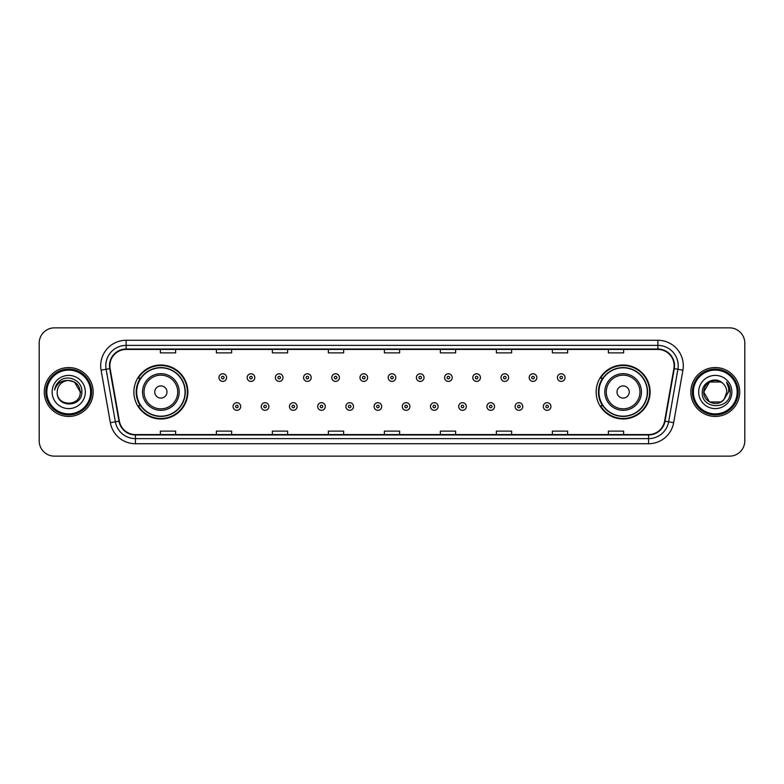 <?xml version="1.0" encoding="UTF-8"?>
<svg xmlns="http://www.w3.org/2000/svg" width="784" height="784" viewBox="0 0 784 784"><rect width="100%" height="100%" fill="white"/><g stroke="black" fill="none" stroke-linecap="round" stroke-linejoin="round"><path stroke-width="1.18" d="M596.144 392A26.979 26.979 0 0 0 623.123 418.979A26.979 26.979 0 0 0 650.112 392A26.979 26.979 0 0 0 623.123 365.021A26.979 26.979 0 0 0 596.144 392M133.888 392A26.979 26.979 0 0 0 160.877 418.979A26.979 26.979 0 0 0 187.856 392A26.979 26.979 0 0 0 160.877 365.021A26.979 26.979 0 0 0 133.888 392M140.365 405.749A24.686 24.686 0 0 1 140.365 378.251M602.612 405.749A24.686 24.686 0 0 1 602.612 378.251M39.2 343.127L39.2 440.873A15.268 15.268 0 0 0 54.468 456.141L729.532 456.141A15.268 15.268 0 0 0 744.8 440.873L744.8 343.127A15.268 15.268 0 0 0 729.532 327.859L54.468 327.859A15.268 15.268 0 0 0 39.2 343.127L39.2 440.873M44.286 392A24.441 24.441 0 0 0 68.727 416.441A24.441 24.441 0 0 0 93.159 392A24.441 24.441 0 0 0 68.727 367.559A24.441 24.441 0 0 0 44.286 392A24.441 24.441 0 0 0 68.727 416.441A24.441 24.441 0 0 0 93.159 392A24.441 24.441 0 0 0 68.727 367.559A24.441 24.441 0 0 0 44.286 392M690.841 392A24.441 24.441 0 0 0 715.273 416.441A24.441 24.441 0 0 0 739.714 392A24.441 24.441 0 0 0 715.273 367.559A24.441 24.441 0 0 0 690.841 392A24.441 24.441 0 0 0 715.273 416.441A24.441 24.441 0 0 0 739.714 392A24.441 24.441 0 0 0 715.273 367.559A24.441 24.441 0 0 0 690.841 392M109.858 365.726A16.288 16.288 0 0 1 126.155 349.439L657.845 349.439A16.288 16.288 0 0 1 673.887 368.558L664.626 421.096A16.288 16.288 0 0 1 648.584 434.561L135.416 434.561A16.288 16.288 0 0 1 119.374 421.096L110.113 368.558A16.288 16.288 0 0 1 109.858 365.726M109.456 365.726A16.699 16.699 0 0 0 109.711 368.627L118.972 421.165A16.699 16.699 0 0 0 135.416 434.963L648.584 434.963A16.699 16.699 0 0 0 665.028 421.165L674.289 368.627A16.699 16.699 0 0 0 657.845 349.037L126.155 349.037A16.699 16.699 0 0 0 109.456 365.726M101.087 370.156A25.451 25.451 0 0 1 126.155 340.276L657.845 340.276A25.451 25.451 0 0 1 682.913 370.156L673.652 422.694A25.451 25.451 0 0 1 648.584 443.724L135.416 443.724A25.451 25.451 0 0 1 110.348 422.694L101.087 370.156L106.095 369.264A20.364 20.364 0 0 1 126.155 345.372L657.845 345.372A20.364 20.364 0 0 1 677.905 369.264L668.634 421.802A20.364 20.364 0 0 1 648.584 438.628L135.416 438.628A20.364 20.364 0 0 1 115.366 421.802L106.095 369.264A20.364 20.364 0 0 1 105.791 365.726M729.532 327.859L54.468 327.859M54.468 456.141L729.532 456.141M744.8 440.873L744.8 343.127M665.028 421.165L668.634 421.802L677.905 369.264L682.913 370.156M384.366 349.439L384.366 352.888L399.634 352.888L399.634 349.439M328.359 349.439L328.359 352.888L343.637 352.888L343.637 349.439M272.362 349.439L272.362 352.888L287.64 352.888L287.64 349.439M216.364 349.439L216.364 352.888L231.633 352.888L231.633 349.439M160.367 349.439L160.367 352.888L175.636 352.888L175.636 349.439M440.363 349.439L440.363 352.888L455.641 352.888L455.641 349.439M496.36 349.439L496.36 352.888L511.638 352.888L511.638 349.439M552.367 349.439L552.367 352.888L567.636 352.888L567.636 349.439M608.364 349.439L608.364 352.888L623.633 352.888L623.633 349.439M399.634 434.561L399.634 431.112L384.366 431.112L384.366 434.561M343.637 434.561L343.637 431.112L328.359 431.112L328.359 434.561M287.64 434.561L287.64 431.112L272.362 431.112L272.362 434.561M231.633 434.561L231.633 431.112L216.364 431.112L216.364 434.561M175.636 434.561L175.636 431.112L160.367 431.112L160.367 434.561M455.641 434.561L455.641 431.112L440.363 431.112L440.363 434.561M511.638 434.561L511.638 431.112L496.36 431.112L496.36 434.561M567.636 434.561L567.636 431.112L552.367 431.112L552.367 434.561M623.633 434.561L623.633 431.112L608.364 431.112L608.364 434.561M90.621 392A21.893 21.893 0 0 0 68.727 370.107A21.893 21.893 0 0 0 46.834 392A21.893 21.893 0 0 0 68.727 413.893A21.893 21.893 0 0 0 90.621 392M91.64 392A22.912 22.912 0 0 0 68.727 369.088A22.912 22.912 0 0 0 45.815 392A22.912 22.912 0 0 0 68.727 414.912A22.912 22.912 0 0 0 91.64 392M81.85 392L80.233 392L74.48 382.033L68.727 380.495C75.715 381.171 79.556 385.013 80.233 392L74.48 382.033L68.727 380.495L74.48 382.033L80.233 392L74.48 382.033L68.727 380.495L74.48 382.033L80.233 392C80.938 406.847 56.517 406.847 57.222 392C56.144 408.082 82.369 407.709 81.85 392C82.741 380.995 68.443 373.86 59.976 380.73C56.987 383.131 55.194 386.208 54.606 389.981C56.977 383.229 61.681 380.073 68.727 380.495L74.48 382.033L80.233 392C80.938 406.847 56.517 406.847 57.222 392C56.517 406.847 80.938 406.847 80.233 392C80.938 406.847 56.517 406.847 57.222 392C56.517 406.847 80.938 406.847 80.233 392C80.938 406.847 56.517 406.847 57.222 392A11.505 11.505 0 0 1 68.727 380.495L74.48 382.033L80.233 392A11.505 11.505 0 0 0 80.233 391.579M52.126 392A16.601 16.601 0 0 0 68.727 408.601A16.601 16.601 0 0 0 85.329 392A16.601 16.601 0 0 0 68.727 375.399A16.601 16.601 0 0 0 52.126 392M56.291 385.013L59.976 380.73M166.982 392A6.105 6.105 0 0 0 160.877 385.895A6.105 6.105 0 0 0 154.762 392A6.105 6.105 0 0 0 160.877 398.105A6.105 6.105 0 0 0 166.982 392M179.203 392A18.326 18.326 0 0 0 160.877 373.674A18.326 18.326 0 0 0 142.541 392A18.326 18.326 0 0 0 160.877 410.326A18.326 18.326 0 0 0 179.203 392A18.326 18.326 0 0 1 160.877 410.326A18.326 18.326 0 0 1 142.541 392M185.053 392A24.186 24.186 0 0 0 160.877 367.814A24.186 24.186 0 0 0 136.69 392A24.186 24.186 0 0 0 160.877 416.186A24.186 24.186 0 0 0 185.053 392M187.347 392A26.47 26.47 0 0 1 138.249 405.749L140.699 405.749A24.412 24.412 0 0 0 185.279 392.059A24.412 24.412 0 0 0 140.699 378.251L138.249 378.251A26.47 26.47 0 0 1 187.347 392M629.238 392A6.105 6.105 0 0 0 623.123 385.895A6.105 6.105 0 0 0 617.018 392A6.105 6.105 0 0 0 623.123 398.105A6.105 6.105 0 0 0 629.238 392M641.459 392A18.326 18.326 0 0 0 623.123 373.674A18.326 18.326 0 0 0 604.797 392A18.326 18.326 0 0 0 623.123 410.326A18.326 18.326 0 0 0 641.459 392A18.326 18.326 0 0 1 623.123 410.326A18.326 18.326 0 0 1 604.797 392M647.31 392A24.186 24.186 0 0 0 623.123 367.814A24.186 24.186 0 0 0 598.947 392A24.186 24.186 0 0 0 623.123 416.186A24.186 24.186 0 0 0 647.31 392M649.603 392A26.47 26.47 0 0 1 600.505 405.749L602.955 405.749A24.412 24.412 0 0 0 647.535 392.059A24.412 24.412 0 0 0 602.955 378.251L600.505 378.251A26.47 26.47 0 0 1 649.603 392M721.025 401.967A11.505 11.505 0 0 0 724.132 399.34L721.025 401.967L709.52 401.967L703.767 392L709.52 382.033L721.025 382.033L722.809 383.307C715.753 375.899 702.15 382.004 702.278 392C700.984 409.767 729.786 410.228 730.257 392.862L730.276 392C730.237 388.227 728.983 384.915 726.513 382.053C728.395 385.14 729.051 388.452 728.493 392L724.132 399.34L721.025 401.967L709.52 401.967L703.767 392L709.52 401.967L721.025 401.967L724.132 399.34L721.025 401.967L709.52 401.967L703.767 392C703.17 402.231 717.674 407.592 723.897 399.615L721.554 401.643M737.166 392A21.893 21.893 0 0 0 715.273 370.107A21.893 21.893 0 0 0 693.379 392A21.893 21.893 0 0 0 715.273 413.893A21.893 21.893 0 0 0 737.166 392M738.185 392A22.912 22.912 0 0 0 715.273 369.088A22.912 22.912 0 0 0 692.36 392A22.912 22.912 0 0 0 715.273 414.912A22.912 22.912 0 0 0 738.185 392M724.132 399.34L726.778 392C726.719 388.531 725.396 385.63 722.809 383.307M698.671 392A16.601 16.601 0 0 0 715.273 408.601A16.601 16.601 0 0 0 731.874 392A16.601 16.601 0 0 0 715.273 375.399A16.601 16.601 0 0 0 698.671 392M721.025 382.033A11.505 11.505 0 0 0 703.767 392M726.621 382.18L730.276 392.441L726.513 382.053L729.512 387.257M226.596 377.594A3.822 3.822 0 0 1 222.774 381.406A3.822 3.822 0 0 1 218.961 377.594A3.822 3.822 0 0 1 222.774 373.772A3.822 3.822 0 0 1 226.596 377.594A3.822 3.822 0 0 0 222.774 373.772A3.822 3.822 0 0 0 218.961 377.594M254.8 377.594A3.822 3.822 0 0 1 250.978 381.406A3.822 3.822 0 0 1 247.166 377.594A3.822 3.822 0 0 1 250.978 373.772A3.822 3.822 0 0 1 254.8 377.594A3.822 3.822 0 0 0 250.978 373.772A3.822 3.822 0 0 0 247.166 377.594M283.004 377.594A3.822 3.822 0 0 1 279.182 381.406A3.822 3.822 0 0 1 275.37 377.594A3.822 3.822 0 0 1 279.182 373.772A3.822 3.822 0 0 1 283.004 377.594A3.822 3.822 0 0 0 279.182 373.772A3.822 3.822 0 0 0 275.37 377.594M311.209 377.594A3.822 3.822 0 0 1 307.387 381.406A3.822 3.822 0 0 1 303.575 377.594A3.822 3.822 0 0 1 307.387 373.772A3.822 3.822 0 0 1 311.209 377.594A3.822 3.822 0 0 0 307.387 373.772A3.822 3.822 0 0 0 303.575 377.594M339.413 377.594A3.822 3.822 0 0 1 335.591 381.406A3.822 3.822 0 0 1 331.779 377.594A3.822 3.822 0 0 1 335.591 373.772A3.822 3.822 0 0 1 339.413 377.594A3.822 3.822 0 0 0 335.591 373.772A3.822 3.822 0 0 0 331.779 377.594M367.618 377.594A3.822 3.822 0 0 1 363.796 381.406A3.822 3.822 0 0 1 359.974 377.594A3.822 3.822 0 0 1 363.796 373.772A3.822 3.822 0 0 1 367.618 377.594A3.822 3.822 0 0 0 363.796 373.772A3.822 3.822 0 0 0 359.974 377.594M395.822 377.594A3.822 3.822 0 0 1 392 381.406A3.822 3.822 0 0 1 388.178 377.594A3.822 3.822 0 0 1 392 373.772A3.822 3.822 0 0 1 395.822 377.594A3.822 3.822 0 0 0 392 373.772A3.822 3.822 0 0 0 388.178 377.594M424.026 377.594A3.822 3.822 0 0 1 420.204 381.406A3.822 3.822 0 0 1 416.382 377.594A3.822 3.822 0 0 1 420.204 373.772A3.822 3.822 0 0 1 424.026 377.594A3.822 3.822 0 0 0 420.204 373.772A3.822 3.822 0 0 0 416.382 377.594M452.221 377.594A3.822 3.822 0 0 1 448.409 381.406A3.822 3.822 0 0 1 444.587 377.594A3.822 3.822 0 0 1 448.409 373.772A3.822 3.822 0 0 1 452.221 377.594A3.822 3.822 0 0 0 448.409 373.772A3.822 3.822 0 0 0 444.587 377.594M480.425 377.594A3.822 3.822 0 0 1 476.613 381.406A3.822 3.822 0 0 1 472.791 377.594A3.822 3.822 0 0 1 476.613 373.772A3.822 3.822 0 0 1 480.425 377.594A3.822 3.822 0 0 0 476.613 373.772A3.822 3.822 0 0 0 472.791 377.594M508.63 377.594A3.822 3.822 0 0 1 504.818 381.406A3.822 3.822 0 0 1 500.996 377.594A3.822 3.822 0 0 1 504.818 373.772A3.822 3.822 0 0 1 508.63 377.594A3.822 3.822 0 0 0 504.818 373.772A3.822 3.822 0 0 0 500.996 377.594M536.834 377.594A3.822 3.822 0 0 1 533.022 381.406A3.822 3.822 0 0 1 529.2 377.594A3.822 3.822 0 0 1 533.022 373.772A3.822 3.822 0 0 1 536.834 377.594A3.822 3.822 0 0 0 533.022 373.772A3.822 3.822 0 0 0 529.2 377.594M565.039 377.594A3.822 3.822 0 0 1 561.226 381.406A3.822 3.822 0 0 1 557.404 377.594A3.822 3.822 0 0 1 561.226 373.772A3.822 3.822 0 0 1 565.039 377.594A3.822 3.822 0 0 0 561.226 373.772A3.822 3.822 0 0 0 557.404 377.594M233.064 406.514A3.822 3.822 0 0 1 236.876 402.692A3.822 3.822 0 0 1 240.698 406.514A3.822 3.822 0 0 1 236.876 410.326A3.822 3.822 0 0 1 233.064 406.514A3.822 3.822 0 0 0 236.876 410.326A3.822 3.822 0 0 0 240.698 406.514M261.268 406.514A3.822 3.822 0 0 1 265.08 402.692A3.822 3.822 0 0 1 268.902 406.514A3.822 3.822 0 0 1 265.08 410.326A3.822 3.822 0 0 1 261.268 406.514A3.822 3.822 0 0 0 265.08 410.326A3.822 3.822 0 0 0 268.902 406.514M289.472 406.514A3.822 3.822 0 0 1 293.285 402.692A3.822 3.822 0 0 1 297.107 406.514A3.822 3.822 0 0 1 293.285 410.326A3.822 3.822 0 0 1 289.472 406.514A3.822 3.822 0 0 0 293.285 410.326A3.822 3.822 0 0 0 297.107 406.514M317.677 406.514A3.822 3.822 0 0 1 321.489 402.692A3.822 3.822 0 0 1 325.311 406.514A3.822 3.822 0 0 1 321.489 410.326A3.822 3.822 0 0 1 317.677 406.514A3.822 3.822 0 0 0 321.489 410.326A3.822 3.822 0 0 0 325.311 406.514M345.881 406.514A3.822 3.822 0 0 1 349.693 402.692A3.822 3.822 0 0 1 353.515 406.514A3.822 3.822 0 0 1 349.693 410.326A3.822 3.822 0 0 1 345.881 406.514A3.822 3.822 0 0 0 349.693 410.326A3.822 3.822 0 0 0 353.515 406.514M374.076 406.514A3.822 3.822 0 0 1 377.898 402.692A3.822 3.822 0 0 1 381.72 406.514A3.822 3.822 0 0 1 377.898 410.326A3.822 3.822 0 0 1 374.076 406.514A3.822 3.822 0 0 0 377.898 410.326A3.822 3.822 0 0 0 381.72 406.514M402.28 406.514A3.822 3.822 0 0 1 406.102 402.692A3.822 3.822 0 0 1 409.924 406.514A3.822 3.822 0 0 1 406.102 410.326A3.822 3.822 0 0 1 402.28 406.514A3.822 3.822 0 0 0 406.102 410.326A3.822 3.822 0 0 0 409.924 406.514M430.485 406.514A3.822 3.822 0 0 1 434.307 402.692A3.822 3.822 0 0 1 438.119 406.514A3.822 3.822 0 0 1 434.307 410.326A3.822 3.822 0 0 1 430.485 406.514A3.822 3.822 0 0 0 434.307 410.326A3.822 3.822 0 0 0 438.119 406.514M458.689 406.514A3.822 3.822 0 0 1 462.511 402.692A3.822 3.822 0 0 1 466.323 406.514A3.822 3.822 0 0 1 462.511 410.326A3.822 3.822 0 0 1 458.689 406.514A3.822 3.822 0 0 0 462.511 410.326A3.822 3.822 0 0 0 466.323 406.514M486.893 406.514A3.822 3.822 0 0 1 490.715 402.692A3.822 3.822 0 0 1 494.528 406.514A3.822 3.822 0 0 1 490.715 410.326A3.822 3.822 0 0 1 486.893 406.514A3.822 3.822 0 0 0 490.715 410.326A3.822 3.822 0 0 0 494.528 406.514M515.098 406.514A3.822 3.822 0 0 1 518.92 402.692A3.822 3.822 0 0 1 522.732 406.514A3.822 3.822 0 0 1 518.92 410.326A3.822 3.822 0 0 1 515.098 406.514A3.822 3.822 0 0 0 518.92 410.326A3.822 3.822 0 0 0 522.732 406.514M543.302 406.514A3.822 3.822 0 0 1 547.124 402.692A3.822 3.822 0 0 1 550.936 406.514A3.822 3.822 0 0 1 547.124 410.326A3.822 3.822 0 0 1 543.302 406.514A3.822 3.822 0 0 0 547.124 410.326A3.822 3.822 0 0 0 550.936 406.514M657.845 340.276L657.845 349.037M106.095 369.264L109.711 368.627M135.416 443.724L135.416 434.963M648.584 434.963L648.584 443.724M110.348 422.694L118.972 421.165M674.289 368.627L677.905 369.264M126.155 340.276L126.155 349.037M668.634 421.802L673.652 422.694M177.713 392A16.836 16.836 0 0 0 160.877 375.164A16.836 16.836 0 0 0 144.04 392A16.836 16.836 0 0 0 160.877 408.836A16.836 16.836 0 0 0 177.713 392M639.96 392A16.836 16.836 0 0 0 623.123 375.164A16.836 16.836 0 0 0 606.287 392A16.836 16.836 0 0 0 623.123 408.836A16.836 16.836 0 0 0 639.96 392M221.509 377.594A1.274 1.274 0 0 0 222.774 378.868A1.274 1.274 0 0 0 224.048 377.594A1.274 1.274 0 0 0 222.774 376.32A1.274 1.274 0 0 0 221.509 377.594M249.714 377.594A1.274 1.274 0 0 0 250.978 378.868A1.274 1.274 0 0 0 252.252 377.594A1.274 1.274 0 0 0 250.978 376.32A1.274 1.274 0 0 0 249.714 377.594M277.908 377.594A1.274 1.274 0 0 0 279.182 378.868A1.274 1.274 0 0 0 280.456 377.594A1.274 1.274 0 0 0 279.182 376.32A1.274 1.274 0 0 0 277.908 377.594M306.113 377.594A1.274 1.274 0 0 0 307.387 378.868A1.274 1.274 0 0 0 308.661 377.594A1.274 1.274 0 0 0 307.387 376.32A1.274 1.274 0 0 0 306.113 377.594M334.317 377.594A1.274 1.274 0 0 0 335.591 378.868A1.274 1.274 0 0 0 336.865 377.594A1.274 1.274 0 0 0 335.591 376.32A1.274 1.274 0 0 0 334.317 377.594M362.522 377.594A1.274 1.274 0 0 0 363.796 378.868A1.274 1.274 0 0 0 365.07 377.594A1.274 1.274 0 0 0 363.796 376.32A1.274 1.274 0 0 0 362.522 377.594M390.726 377.594A1.274 1.274 0 0 0 392 378.868A1.274 1.274 0 0 0 393.274 377.594A1.274 1.274 0 0 0 392 376.32A1.274 1.274 0 0 0 390.726 377.594M418.93 377.594A1.274 1.274 0 0 0 420.204 378.868A1.274 1.274 0 0 0 421.478 377.594A1.274 1.274 0 0 0 420.204 376.32A1.274 1.274 0 0 0 418.93 377.594M447.135 377.594A1.274 1.274 0 0 0 448.409 378.868A1.274 1.274 0 0 0 449.683 377.594A1.274 1.274 0 0 0 448.409 376.32A1.274 1.274 0 0 0 447.135 377.594M475.339 377.594A1.274 1.274 0 0 0 476.613 378.868A1.274 1.274 0 0 0 477.887 377.594A1.274 1.274 0 0 0 476.613 376.32A1.274 1.274 0 0 0 475.339 377.594M503.544 377.594A1.274 1.274 0 0 0 504.818 378.868A1.274 1.274 0 0 0 506.092 377.594A1.274 1.274 0 0 0 504.818 376.32A1.274 1.274 0 0 0 503.544 377.594M531.748 377.594A1.274 1.274 0 0 0 533.022 378.868A1.274 1.274 0 0 0 534.286 377.594A1.274 1.274 0 0 0 533.022 376.32A1.274 1.274 0 0 0 531.748 377.594M559.952 377.594A1.274 1.274 0 0 0 561.226 378.868A1.274 1.274 0 0 0 562.491 377.594A1.274 1.274 0 0 0 561.226 376.32A1.274 1.274 0 0 0 559.952 377.594M238.15 406.514A1.274 1.274 0 0 0 236.876 405.24A1.274 1.274 0 0 0 235.612 406.514A1.274 1.274 0 0 0 236.876 407.778A1.274 1.274 0 0 0 238.15 406.514M266.354 406.514A1.274 1.274 0 0 0 265.08 405.24A1.274 1.274 0 0 0 263.806 406.514A1.274 1.274 0 0 0 265.08 407.778A1.274 1.274 0 0 0 266.354 406.514M294.559 406.514A1.274 1.274 0 0 0 293.285 405.24A1.274 1.274 0 0 0 292.011 406.514A1.274 1.274 0 0 0 293.285 407.778A1.274 1.274 0 0 0 294.559 406.514M322.763 406.514A1.274 1.274 0 0 0 321.489 405.24A1.274 1.274 0 0 0 320.215 406.514A1.274 1.274 0 0 0 321.489 407.778A1.274 1.274 0 0 0 322.763 406.514M350.967 406.514A1.274 1.274 0 0 0 349.693 405.24A1.274 1.274 0 0 0 348.419 406.514A1.274 1.274 0 0 0 349.693 407.778A1.274 1.274 0 0 0 350.967 406.514M379.172 406.514A1.274 1.274 0 0 0 377.898 405.24A1.274 1.274 0 0 0 376.624 406.514A1.274 1.274 0 0 0 377.898 407.778A1.274 1.274 0 0 0 379.172 406.514M407.376 406.514A1.274 1.274 0 0 0 406.102 405.24A1.274 1.274 0 0 0 404.828 406.514A1.274 1.274 0 0 0 406.102 407.778A1.274 1.274 0 0 0 407.376 406.514M435.581 406.514A1.274 1.274 0 0 0 434.307 405.24A1.274 1.274 0 0 0 433.033 406.514A1.274 1.274 0 0 0 434.307 407.778A1.274 1.274 0 0 0 435.581 406.514M463.785 406.514A1.274 1.274 0 0 0 462.511 405.24A1.274 1.274 0 0 0 461.237 406.514A1.274 1.274 0 0 0 462.511 407.778A1.274 1.274 0 0 0 463.785 406.514M491.989 406.514A1.274 1.274 0 0 0 490.715 405.24A1.274 1.274 0 0 0 489.441 406.514A1.274 1.274 0 0 0 490.715 407.778A1.274 1.274 0 0 0 491.989 406.514M520.194 406.514A1.274 1.274 0 0 0 518.92 405.24A1.274 1.274 0 0 0 517.646 406.514A1.274 1.274 0 0 0 518.92 407.778A1.274 1.274 0 0 0 520.194 406.514M548.388 406.514A1.274 1.274 0 0 0 547.124 405.24A1.274 1.274 0 0 0 545.85 406.514A1.274 1.274 0 0 0 547.124 407.778A1.274 1.274 0 0 0 548.388 406.514"/></g></svg>
